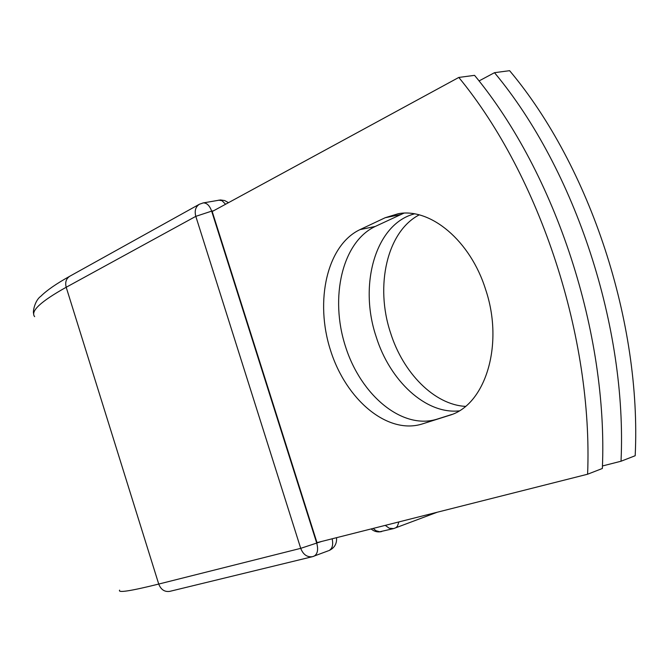 <?xml version="1.0" encoding="UTF-8"?>
<svg xmlns="http://www.w3.org/2000/svg" width="669" height="669" viewBox="0 0 669 669"><rect width="100%" height="100%" fill="white"/><g stroke="black" fill="none" stroke-linecap="round" stroke-linejoin="round"><path stroke-width="1" d="M485.577 289.376C470.407 240.731 430.543 207.649 398.264 213.712L385.185 217.726L359.964 229.634C327.007 245.222 314.581 301 330.519 350.313C346.015 399.794 387.56 434.917 422.239 423.962L449.133 415.441C485.276 405.439 504.384 344.736 485.577 289.376M403.85 213.177L375.242 226.457C342.194 241.986 329.574 297.379 345.421 346.299C360.808 395.379 402.328 430.125 437.083 419.145L451.826 414.479M465.473 406.376C434.39 404.762 403.073 373.001 390.512 332.736C374.883 285.914 386.991 231.591 419.179 214.891M459.101 410.883C425.852 414.462 389.784 380.837 376.12 336.599C358.484 284.425 375.71 223.872 414.42 213.871M479.029 80.949L494.491 72.687C575.29 169.483 627.263 327.392 621.024 461.234L602.443 465.975M494.491 72.687L509.611 70.68C590.158 166.564 641.696 322.951 635.182 455.731L621.024 461.234M587.608 474.221L316.989 542.626L212.198 211.529L458.8 77.437L474.555 75.346C555.68 173.346 608.213 333.254 602.359 468.484L587.608 474.221C593.144 337.887 540.167 176.39 458.8 77.437M400.522 214.59L385.185 217.726M398.925 521.912L397.353 526.319L395.923 527.69L393.698 528.569L379.741 531.78L375.97 530.709L373.177 528.418M328.429 550.754L312.498 556.675L169.742 591.371C164.616 592.098 160.936 589.657 158.729 584.062C130.714 591.02 117.677 593.043 119.609 590.142M213.578 210.777L211.655 211.128L316.763 543.236C318.469 549.834 317.532 554.166 313.953 556.223L312.498 556.675C307.121 557.394 303.199 554.618 300.716 548.346L158.729 584.062L66.198 287.26C40.7 301.493 30.189 311.294 34.654 316.654M321.555 541.472L300.716 548.346L195.808 216.355L66.198 287.26C64.943 282.301 66.164 278.613 69.844 276.205C56.397 283.673 46.721 290.363 40.809 296.283C34.663 300.515 32.53 312.557 33.726 313.761M202.874 202.975L203.267 202.908C206.846 202.849 209.648 205.592 211.655 211.128L195.808 216.355C194.37 210.819 195.565 206.78 199.395 204.246L69.844 276.205M375.242 226.457L359.964 229.634M437.083 419.145L422.239 423.962M449.401 415.357L448.748 415.566M385.235 525.374L389.283 528.259L393.698 528.569L437.225 512.228M336.532 537.684C336.984 543.73 334.475 548.02 328.997 550.57C332.342 548.756 333.396 544.825 332.167 538.788M225.595 204.237L221.991 200.683L218.629 200.156M371.119 528.936C374.18 531.554 377.676 532.432 381.606 531.579M228.472 202.674L224.717 200.575L220.469 199.947L203.267 202.908L199.395 204.246"/></g></svg>
